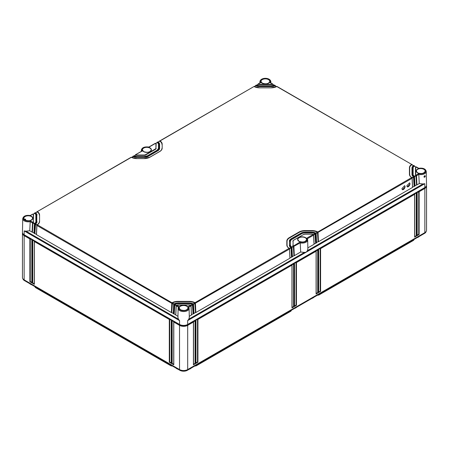 <?xml version="1.0" encoding="UTF-8"?>
<svg xmlns="http://www.w3.org/2000/svg" width="449" height="449" viewBox="0 0 449 449"><rect width="100%" height="100%" fill="white"/><g stroke="black" fill="none" stroke-linecap="round" stroke-linejoin="round"><path stroke-width="0.67" d="M291.087 310.876A2.082 1.201 0 0 1 290.997 311.011A2.082 1.201 0 0 1 290.576 311.359L196.533 365.66A2.082 1.201 180 0 1 194.832 366.002M317.499 295.184A2.082 1.201 0 0 0 319.2 294.836L319.374 294.095M413.754 240.052A2.082 1.201 180 0 1 413.664 240.193A2.082 1.201 180 0 1 413.243 240.541L319.2 294.836M172.394 366.002A2.082 1.201 180 0 1 170.687 365.66L35.757 287.753A2.082 1.201 180 0 1 35.336 287.405A2.082 1.201 180 0 1 35.246 287.27M290.576 311.359L196.701 365.424A2.318 1.341 180 0 1 195.152 365.817M414.09 239.412A2.318 1.341 180 0 1 413.883 239.918A2.318 1.341 180 0 1 413.411 240.305L319.368 294.606A2.318 1.341 0 0 1 317.819 294.993M426.067 231.617A5.349 3.087 180 0 1 424.552 233.373L187.396 370.296A5.349 3.087 180 0 1 179.83 370.296L24.448 280.591A5.349 3.087 180 0 1 22.933 278.829M419.13 234.496L417.087 235.68L417.087 192.918L416.678 193.154L416.678 235.916L414.635 237.094L414.635 194.333L320.592 248.628L320.592 291.39L318.543 292.568L318.543 249.807L318.133 250.048L318.133 292.804L316.09 293.988L316.09 251.227L296.463 262.558L296.463 305.32L294.421 306.499L294.421 263.737L294.011 263.973L294.011 306.734L291.968 307.913L291.968 265.151L197.925 319.452L197.925 362.214L195.876 363.393L195.876 320.631L195.467 320.867L195.467 363.628L193.424 364.807L193.424 322.045L187.699 325.351L187.699 369.561L424.855 232.638A5.781 3.339 180 0 0 426.55 230.281L426.55 186.071A5.781 3.339 180 0 1 424.855 188.428L419.13 191.734L419.13 234.496L418.721 234.26L417.172 235.158M187.699 369.561A5.781 3.339 180 0 1 179.521 369.561L24.145 279.856A5.781 3.339 180 0 1 22.45 277.493L22.45 233.284A5.781 3.339 180 0 1 22.506 232.829M187.396 324.605L187.699 325.351A5.781 3.339 180 0 1 179.521 325.351L173.797 322.045L173.797 364.807L173.797 364.335L173.797 364.807L171.754 363.628L172.163 363.393L172.163 320.732L173.797 321.675L173.797 322.045L173.797 321.675M171.754 363.628L171.754 320.867L171.344 320.631L171.344 363.393L169.301 362.214L169.301 319.452L34.365 241.545L34.365 284.307L34.365 283.835L34.365 284.307L32.322 283.128L32.732 282.892L32.732 240.232L31.913 240.131L31.913 282.892L31.913 282.421L31.913 282.892L29.87 281.714L30.279 281.472L30.279 238.812L31.913 239.76L31.913 240.131L31.913 239.76M29.87 281.714L29.87 238.952L24.145 235.646A5.781 3.339 180 0 1 22.45 233.284M34.365 241.175L34.365 241.545L34.365 241.175L32.732 240.232M34.281 283.785L32.732 282.892M29.87 238.952L30.279 238.812M425.944 186.649A5.349 3.087 180 0 1 424.552 188.047L187.396 324.969A5.349 3.087 180 0 1 179.83 324.969L24.448 235.265A5.349 3.087 180 0 1 23.056 233.862M171.754 320.867L172.163 320.732M171.344 320.26L171.344 320.631L171.344 320.26L169.711 319.312L169.301 319.452M31.828 282.37L30.279 281.472M173.712 364.285L172.163 363.393M171.26 362.871L169.711 361.973L169.711 319.312M171.344 363.393L171.344 362.921L171.344 363.393M169.301 362.214L169.711 361.973M426.494 185.617A5.781 3.339 180 0 1 426.55 186.071M294.011 306.734L293.601 306.499L292.052 307.397M291.968 307.913L291.968 307.442L291.968 307.913M291.968 265.151L291.968 264.781L291.968 265.151M195.876 320.26L195.876 320.631L195.876 320.26L197.515 319.312L197.925 319.452M193.424 321.675L193.424 322.045L193.424 321.675L195.467 320.867M417.087 192.542L417.087 192.918L417.087 192.542L419.13 191.734M414.635 193.962L414.635 194.333L414.635 193.962L416.268 193.014L416.678 193.154M318.543 249.436L318.543 249.807L318.543 249.436L320.182 248.493L320.592 248.628M316.09 250.851L316.09 251.227L316.09 250.851L318.133 250.048M294.421 263.367L294.421 263.737L294.421 263.367L296.054 262.424L296.463 262.558M291.968 264.781L294.011 263.973M197.515 319.312L197.515 361.973L195.96 362.871M197.925 362.214L197.515 361.973M195.876 363.393L195.876 362.921L195.876 363.393M195.062 320.732L195.062 363.393L193.508 364.285M416.268 193.014L416.268 235.68L414.719 236.572M418.721 191.6L418.721 234.26M193.424 364.807L193.424 364.335L193.424 364.807M195.467 363.628L195.062 363.393M414.635 237.094L414.635 236.623L414.635 237.094M416.678 235.916L416.268 235.68M417.087 235.68L417.087 235.203L417.087 235.68M176.53 368.337L176.126 368.118M177.372 368.831L177.77 369.056L177.372 368.831M290.756 310.624L290.744 311.129A2.318 1.341 0 0 0 291.216 310.742A2.318 1.341 0 0 0 291.423 310.237M172.068 365.817A2.318 1.341 180 0 1 170.519 365.424L170.513 364.919M35.757 287.753L170.687 365.66M35.578 287.018L35.589 287.523A2.318 1.341 180 0 1 35.117 287.13A2.318 1.341 180 0 1 34.91 286.63M30.279 283.903L29.864 283.673M31.104 284.385L31.52 284.621L31.104 284.385M419.136 236.455L418.721 236.69M417.48 237.403L417.896 237.173L417.48 237.403M189.45 369.056L189.854 368.831L189.45 369.056M191.094 368.118L190.69 368.337M294.937 308.21A0.578 0.331 -120 0 0 295.29 308.003M296.497 307.262L296.082 307.492M313.694 297.378A0.578 0.331 60 0 1 313.576 297.592L312.381 298.282M312.089 298.248L312.493 298.024L312.089 298.248M320.182 248.493L320.182 291.154L318.627 292.052M320.592 291.39L320.182 291.154M318.543 292.568L318.543 292.097L318.543 292.568M293.601 263.838L293.601 306.499M296.054 262.424L296.054 305.084L294.505 305.977M317.729 249.908L317.729 292.568L316.175 293.466M294.421 306.499L294.421 306.027L294.421 306.499M296.463 305.32L296.054 305.084M316.09 293.988L316.09 293.517L316.09 293.988M318.133 292.804L317.729 292.568M424.855 187.519A5.781 3.339 0 0 0 426.55 185.117L426.258 171.417A5.489 3.171 180 0 1 418.794 174.414L419.254 183.551L422.98 183.955L424.799 183.703L424.855 187.519L187.699 324.442L187.643 320.625L188.855 319.127L189.293 317.32M30.206 221.626A5.489 3.171 180 0 1 22.742 218.629L22.45 232.329A5.781 3.339 0 0 0 24.145 234.732L179.521 324.442A5.781 3.339 0 0 0 187.699 324.442M424.681 175.705C425.517 175.722 425.523 176.233 424.703 177.232C423.744 177.243 423.733 176.732 424.681 175.705L424.496 175.84M424.479 175.828C425.007 175.851 425.012 176.199 424.496 176.878L424.159 176.9M25.161 219.14C25.778 219.179 25.784 219.527 25.178 220.19C24.628 220.195 24.622 219.847 25.161 219.14L25.498 219.123M24.145 234.732L24.201 230.921L26.02 231.173L29.746 230.764L30.206 221.621L32.485 222.929L33.069 222.508A2.312 1.336 0 0 0 33.552 221.688L33.552 221.739A2.312 1.336 180 0 1 33.058 222.564L34.612 223.462M173.858 304.141L174.246 304.77A0.578 0.331 -60 0 1 174.347 304.422L174.661 304.091A4.855 2.806 180 0 1 177.905 303.372L189.315 303.372A4.855 2.806 180 0 1 192.565 304.091L192.874 304.422A0.578 0.331 60 0 1 192.975 304.77L193.468 304.489A0.578 0.331 -120 0 0 193.362 304.141L193.053 303.81A5.551 3.205 0 0 0 189.315 302.974L177.905 302.974A5.551 3.205 0 0 0 174.167 303.81L173.858 304.141A0.578 0.331 120 0 0 173.757 304.489L173.348 313.671L173.842 313.958L174.246 304.77L174.813 304.383A4.625 2.672 180 0 1 177.905 303.698L189.315 303.698A4.625 2.672 180 0 1 192.408 304.383L193.053 313.902L191.476 314.738M175.744 314.738L173.842 313.958M188.776 307.206L191.016 305.904A0.578 0.331 -120 0 0 190.909 305.556L190.595 305.23A2.082 1.201 0 0 0 189.315 304.978L177.905 304.978A2.082 1.201 0 0 0 176.631 305.23L176.311 305.556A0.578 0.331 120 0 0 176.21 305.904L175.8 315.086L177.95 316.326M177.927 317.32L178.365 319.127L179.578 320.625L24.201 230.921M29.746 230.764L32.081 232.111L32.485 222.929A0.578 0.331 -60 0 1 32.592 222.581L33.058 222.564M33.989 232.891L32.081 232.111M34.478 213.112A0.578 0.331 60 0 0 34.45 213.247L34.854 213.039A4.855 2.806 180 0 1 36.1 214.914L36.1 221.503A4.855 2.806 180 0 1 34.854 223.377L34.551 223.714A0.578 0.331 120 0 0 34.45 224.062L34.045 233.244L34.534 233.525L34.938 224.343L35.516 223.939A5.781 3.339 0 0 0 37.02 221.688L37.02 221.739A5.781 3.339 180 0 1 35.516 223.984L37.071 224.882M36.442 234.311L34.534 233.525M277.106 86.511L276.797 86.528A8.329 4.81 180 0 1 271.095 87.83L259.685 87.83A8.329 4.81 180 0 1 253.982 86.528L159.911 140.834A8.329 4.81 180 0 1 162.173 144.129L162.173 148.142A8.329 4.81 180 0 1 159.732 151.543L149.921 157.206A8.329 4.81 180 0 1 144.028 158.615L137.08 158.615A8.329 4.81 180 0 1 131.377 157.313L37.306 211.619A8.329 4.81 180 0 1 39.568 214.914L39.568 221.503A8.329 4.81 180 0 1 37.306 224.792L37.003 225.129A0.578 0.331 120 0 0 36.902 225.477L36.498 234.659L171.389 312.538L171.793 303.356L172.36 302.963A8.093 4.675 180 0 1 177.905 301.694L189.315 301.694L177.905 301.739A8.093 4.675 0 0 0 172.377 302.996L173.926 303.889M173.292 313.318L171.389 312.538M176.311 305.556L176.21 305.904L178.449 307.206M190.842 305.309L192.385 304.416A4.625 2.672 0 0 0 189.315 303.743L177.905 303.743A4.625 2.672 0 0 0 174.835 304.416L174.223 313.857M174.347 304.422L174.633 304.686M192.874 304.422L192.587 304.686L193.003 313.857M192.649 304.781L192.975 304.77L193.384 313.958L193.053 313.902M291.356 247.567L291.126 247.927L291.945 247.635A0.578 0.331 -120 0 0 291.844 247.287L291.541 246.944A4.855 2.806 180 0 1 290.301 245.07L290.301 241.057A4.855 2.806 180 0 1 291.721 239.076L301.537 233.413A4.855 2.806 180 0 1 304.972 232.588L311.92 232.588A4.855 2.806 180 0 1 315.164 233.306L315.479 233.637A0.578 0.331 60 0 1 315.58 233.985L315.984 243.173L316.478 242.887L316.079 233.699A0.578 0.331 -120 0 0 315.967 233.357L315.658 233.025A5.551 3.205 0 0 0 311.92 232.189L304.972 232.189A5.551 3.205 0 0 0 301.043 233.126L291.233 238.795A5.551 3.205 0 0 0 289.605 241.057L289.605 245.07A5.551 3.205 0 0 0 291.053 247.231L291.356 247.567A0.578 0.331 60 0 1 291.457 247.915L291.861 257.097L289.953 257.878M291.861 257.097L292.355 256.817L292.013 247.539L291.67 246.939C290.739 246.136 290.357 245.575 290.531 245.261L290.531 245.306M292.35 256.575L291.957 247.629M307.352 238.745L313.615 235.119A0.578 0.331 -120 0 0 313.514 234.771L313.2 234.445A2.082 1.201 0 0 0 311.92 234.193L304.972 234.193A2.082 1.201 0 0 0 303.496 234.541L293.685 240.209A2.082 1.201 0 0 0 293.074 241.057L293.074 245.07A2.082 1.201 0 0 0 293.511 245.811L293.809 246.153A0.578 0.331 60 0 1 293.91 246.501L294.314 255.683L292.411 256.463M294.314 255.683L300.673 252.012L304.405 252.417L306.224 252.164L307.436 250.665L307.868 248.858M189.27 316.326L191.42 315.086L191.083 305.808L190.69 305.208L189.315 304.933L176.536 305.208L176.143 305.808L175.739 314.962M191.414 314.844L191.021 305.898M193.384 313.958L193.873 313.671L193.536 304.394L193.16 303.793L189.315 302.929L177.905 302.929L174.06 303.793L173.69 304.394L173.28 313.542M193.873 313.43L193.474 304.484M37.003 225.129L36.902 225.477L171.793 303.356A0.578 0.331 -60 0 1 171.894 303.008L172.203 302.677A8.329 4.81 180 0 1 177.905 301.369L189.315 301.369A8.329 4.81 180 0 1 195.018 302.677L195.326 303.008A0.578 0.331 60 0 1 195.427 303.356L195.837 312.538L193.929 313.318M195.837 312.538L289.897 258.231L289.56 248.954L289.207 248.353C288.106 247.219 287.663 248.011 287.063 245.261L287.063 241.248L287.063 245.261A8.093 4.675 180 0 0 289.094 248.359A8.329 4.81 180 0 1 286.827 245.07L286.827 241.057A8.329 4.81 180 0 1 289.268 237.661L299.079 231.993A8.329 4.81 180 0 1 304.972 230.584L311.92 230.584A8.329 4.81 180 0 1 317.623 231.892L317.931 232.223L317.645 232.374L318.111 241.702L316.534 242.533M289.897 257.99L289.498 249.043A0.578 0.331 -120 0 0 289.392 248.701L289.431 248.662M317.931 232.223A0.578 0.331 60 0 1 318.032 232.571L318.442 241.753L318.111 241.702M318.442 241.753L412.502 187.446L412.098 178.264A0.578 0.331 -120 0 0 411.997 177.916L411.694 177.579A8.329 4.81 180 0 1 409.432 174.285L409.432 167.702A8.329 4.81 180 0 1 411.694 164.407L412.036 164.755M412.502 187.205L412.165 178.169L411.812 177.568C410.712 176.435 410.268 177.226 409.668 174.476L409.668 167.887L409.432 174.285M414.466 186.313L414.955 186.032L414.55 176.85A0.578 0.331 -120 0 0 414.449 176.502L414.146 176.16A4.855 2.806 180 0 1 412.9 174.285L412.9 167.702A4.855 2.806 180 0 1 414.146 165.827L413.658 165.541A5.551 3.205 0 0 0 412.21 167.702L412.21 174.285A5.551 3.205 0 0 0 413.658 176.446L413.956 176.783A0.578 0.331 60 0 1 414.062 177.131L414.466 186.313L412.558 187.093M414.955 185.791L414.556 176.844M416.408 166.938L416.116 166.961A2.082 1.201 0 0 0 415.679 167.702L415.679 174.285A2.082 1.201 0 0 0 416.116 175.026L416.408 175.368A0.578 0.331 60 0 1 416.515 175.716L416.919 184.898L415.011 185.678M416.919 184.898L419.254 183.551M307.851 247.87L314.025 244.301L313.565 234.743M314.019 244.06L313.626 235.113M315.984 243.173L314.081 243.953M316.472 242.645L316.017 233.328M289.324 248.449L290.879 247.556L291.07 247.831L291.48 257.002M291.844 247.287L291.67 246.939L291.053 247.231L291.07 247.831M291.233 238.795L291.07 238.885A5.781 3.339 0 0 0 289.375 241.248L289.375 241.293M290.879 247.556A5.781 3.339 180 0 1 289.375 245.306M289.392 248.701L289.089 248.364L289.56 248.954L289.964 258.102M286.827 241.057L287.063 241.248A8.093 4.675 180 0 1 289.431 237.942L299.247 232.279A8.093 4.675 180 0 1 304.972 230.909L311.92 230.909A8.093 4.675 180 0 1 317.465 232.178L318.06 241.657M315.905 233.104L317.449 232.212L317.645 232.487M315.967 233.357L311.92 232.144L304.972 232.144L300.881 233.222M317.449 232.212A8.093 4.675 0 0 0 311.92 230.954L304.972 230.954A8.093 4.675 0 0 0 299.247 232.324L289.431 237.992A8.093 4.675 0 0 0 287.063 241.293M313.447 234.524L314.99 233.632A4.625 2.672 0 0 0 311.92 232.958L304.972 232.958A4.625 2.672 0 0 0 301.7 233.738L291.884 239.407A4.625 2.672 0 0 0 290.531 241.293M291.783 247.034L293.337 246.136A2.312 1.336 180 0 1 292.843 245.306L292.843 245.261A2.312 1.336 0 0 0 293.332 246.08L293.932 255.582M159.535 140.913A0.578 0.331 60 0 0 159.507 141.048L159.743 141.115A8.093 4.675 180 0 1 161.937 144.32L161.937 144.365A8.093 4.675 0 0 0 159.76 141.171L158.222 142.064M159.625 144.365L159.625 148.378A5.781 3.339 180 0 1 157.93 150.741L148.119 156.404A5.781 3.339 180 0 1 144.028 157.38L137.08 157.38A5.781 3.339 180 0 1 133.19 156.516L131.669 157.391M158.469 148.378L158.469 144.365A4.625 2.672 0 0 0 157.302 142.591L155.747 143.489M135.66 155.051L135.8 154.759A2.082 1.201 0 0 0 137.08 155.012L144.028 155.012A2.082 1.201 0 0 0 145.504 154.658L155.315 148.989A2.082 1.201 0 0 0 155.926 148.142L155.926 144.129A2.082 1.201 0 0 0 155.489 143.394L148.916 147.182A4.911 2.834 0 0 0 143.338 147.743A4.911 2.834 0 0 0 142.372 150.965L135.469 154.753L135.66 155.051A2.312 1.336 0 0 0 137.08 155.332L144.028 155.332A2.312 1.336 0 0 0 145.667 154.939L155.477 149.276A2.312 1.336 0 0 0 156.157 148.333L156.157 148.378A2.312 1.336 180 0 1 155.477 149.321L145.667 154.989A2.312 1.336 180 0 1 144.028 155.376L137.08 155.376A2.312 1.336 180 0 1 135.649 155.09L134.128 155.971M293.337 246.136L293.523 246.417M293.809 246.153L293.523 246.299L293.983 255.627M293.584 246.507L300.218 242.864L300.084 242.017A4.911 2.834 0 0 0 305.662 241.461A4.911 2.834 0 0 0 306.628 238.239L307.234 238.559L307.677 239.878L307.874 249.066M293.074 241.057L293.074 245.07M293.685 240.209L293.523 240.305A2.312 1.336 0 0 0 292.843 241.248L292.843 241.293M313.514 234.771L311.92 234.148L304.972 234.148L303.333 234.636M314.99 233.632L315.602 243.072M315.479 233.637L315.192 233.901M316.545 242.757L316.141 233.609L315.658 233.025L315.013 233.598L315.658 243.117M292.417 256.688L291.884 247.247M300.673 252.012L300.218 242.864M178.124 308.34L178.562 307.021L179.173 306.701A4.911 2.834 180 0 0 183.613 310.747A4.911 2.834 180 0 0 188.047 306.701L188.659 307.021L189.102 308.34A5.489 3.171 180 0 1 183.613 311.55A5.489 3.171 180 0 1 178.124 308.34L177.927 317.527M179.173 306.701L176.631 305.23L176.272 305.516M416.408 175.368L416.184 175.722L416.515 175.716L418.794 174.408L418.664 173.555L415.931 175.295L416.537 184.797M410.066 183.933L409.527 182.844L406.794 185.824L407.333 186.919L410.066 183.933M405.155 186.767L404.616 185.673L401.889 188.659L402.427 189.753L405.155 186.767M414.388 176.249L415.942 175.351L416.128 175.632M414.449 176.502L414.27 176.154C413.344 175.351 412.962 174.79 413.136 174.476L413.136 167.887A4.625 2.672 180 0 1 414.32 166.102L414.55 166.209M412.21 167.702L411.98 167.887A5.781 3.339 0 0 1 413.484 165.642L414.449 165.804M415.858 167.062L414.5 166.265M254.14 86.612L259.685 87.83L271.095 87.83L276.797 86.528L411.694 164.407L277.089 86.5L276.64 86.612M253.982 86.528L159.743 141.115M36.93 211.698A0.578 0.331 60 0 0 36.902 211.833L131.069 157.296L131.535 157.397M157.083 142.327A0.578 0.331 60 0 0 157.055 142.462L157.459 142.254A4.855 2.806 180 0 1 158.699 144.129L158.699 148.142A4.855 2.806 180 0 1 157.279 150.123L147.463 155.792A4.855 2.806 180 0 1 144.028 156.611L137.08 156.611A4.855 2.806 180 0 1 133.836 155.893L133.342 156.179A5.551 3.205 0 0 0 137.08 157.01L144.028 157.01A5.551 3.205 0 0 0 147.957 156.072L157.767 150.409A5.551 3.205 0 0 0 159.395 148.142L159.395 144.129A5.551 3.205 0 0 0 157.947 141.968L157.144 142.243L157.285 142.529A4.625 2.672 180 0 1 158.469 144.32L158.469 148.333A4.625 2.672 180 0 1 157.273 150.123M157.947 141.968L158.121 142.069A5.781 3.339 0 0 1 159.625 144.32L158.07 141.963L157.285 142.529M258.018 84.053A0.578 0.331 60 0 0 257.984 84.188L258.265 84.266A2.312 1.336 0 0 0 259.685 84.547L271.095 84.547A2.312 1.336 0 0 0 272.515 84.266L272.79 84.361M258.091 83.963L260.953 82.504A4.911 2.834 180 0 1 265.387 78.452A4.911 2.834 180 0 1 269.827 82.504L272.706 83.969L272.728 84.328M274.042 85.187L272.739 84.423M258.265 84.266L258.405 83.974A2.082 1.201 0 0 0 259.685 84.227L271.095 84.227L271.095 84.592A2.312 1.336 180 0 0 272.526 84.305L272.728 84.361M275.215 85.473A0.578 0.331 -60 0 1 275.243 85.607L274.339 85.108A4.855 2.806 180 0 1 271.095 85.826L259.685 85.826A4.855 2.806 180 0 1 256.435 85.108L255.947 85.394A5.551 3.205 0 0 0 259.685 86.225L271.095 86.225A5.551 3.205 0 0 0 274.833 85.394L275.181 85.748M256.435 85.108L255.655 85.366L255.79 85.68A5.781 3.339 0 0 0 259.685 86.55L271.095 86.55A5.781 3.339 0 0 0 274.99 85.68L275.243 85.781M258.04 84.423L256.733 85.187M258.046 84.361L258.254 84.305A2.312 1.336 180 0 0 259.685 84.592L271.095 84.592M276.505 86.606L274.984 85.731A5.781 3.339 180 0 1 271.095 86.595L259.685 86.595A5.781 3.339 180 0 1 255.795 85.731L254.274 86.606M193.3 303.889L194.844 302.996A8.093 4.675 0 0 0 189.315 301.739M413.383 165.63L411.845 164.744A8.093 4.675 0 0 0 409.668 167.937M411.98 174.521L411.98 167.887L411.98 174.521A5.781 3.339 180 0 0 413.484 176.771L414.085 186.217M414.489 166.209L414.304 166.164A4.625 2.672 0 0 0 413.136 167.937L413.136 174.521M415.448 174.521L415.448 174.521A2.312 1.336 180 0 0 415.942 175.351M37.138 211.9A8.093 4.675 180 0 1 39.332 215.105L39.332 215.15A8.093 4.675 0 0 0 37.155 211.956L35.617 212.848M35.864 221.739L35.864 215.15A4.625 2.672 0 0 0 34.696 213.376L33.142 214.274M171.771 312.442L172.377 302.996M174.813 304.383L174.167 303.81L173.819 304.102M194.844 302.996L195.455 312.442M195.326 303.008L195.04 303.271M289.089 248.364L195.018 302.677L195.506 312.487M171.894 303.008L172.18 303.271M39.568 221.503L39.332 221.688A8.093 4.675 180 0 1 37.301 224.786L36.835 225.381L36.431 234.535M35.516 223.984L34.915 233.429M34.551 223.714L34.938 224.343A0.578 0.331 -60 0 1 35.044 223.995L35.331 224.259M35.044 223.995L35.342 223.658A5.551 3.205 0 0 0 36.79 221.503L36.79 214.914A5.551 3.205 0 0 0 35.342 212.753L34.68 213.314A4.625 2.672 180 0 1 35.864 215.105L35.864 221.688A4.625 2.672 180 0 1 34.837 223.366M39.332 221.688C39.641 222.317 38.928 223.349 37.188 224.786L36.964 225.089M35.342 212.753L34.539 213.028L34.68 213.314M35.516 223.939L34.73 223.372L34.382 223.967L33.978 233.115M36.1 221.503L35.864 221.688C36.032 222.014 35.656 222.575 34.73 223.372L34.511 223.675M32.872 222.844L32.463 232.01M30.206 221.621L30.336 220.768A4.911 2.834 180 0 1 23.32 218.208A4.911 2.834 180 0 1 30.336 215.643L32.592 214.151L33.069 214.285A2.312 1.336 0 0 1 33.552 215.105L33.552 215.15M32.592 222.581L32.884 222.238A2.082 1.201 0 0 0 33.321 221.503L33.321 214.914A2.082 1.201 0 0 0 32.884 214.179M33.321 221.503L33.552 215.105L32.609 214.139L30.251 215.498C25.941 214.959 23.432 216.003 22.742 218.629M133.185 156.465L133.016 156.168L133.185 156.465A5.781 3.339 0 0 0 137.08 157.335L144.028 157.335A5.781 3.339 0 0 0 148.119 156.359L157.93 150.69A5.781 3.339 0 0 0 159.625 148.333L159.395 144.129M142.372 150.965L141.688 151.341L142.372 150.965M155.926 148.142L156.157 144.32A2.312 1.336 0 0 0 155.668 143.5L155.214 143.354L148.832 147.036C144.494 146.514 141.991 147.558 141.323 150.174A5.489 3.171 0 0 0 141.603 151.212M155.489 143.394L155.926 144.129M413.956 176.783L413.669 177.046M413.731 177.142L414.618 176.754L414.27 176.154L413.484 176.726L414.135 186.262M411.694 164.407L412.098 164.789M415.679 167.702L415.448 167.887A2.312 1.336 0 0 1 415.931 167.067L418.664 168.431A4.911 2.834 180 0 1 425.68 170.99A4.911 2.834 180 0 1 418.664 173.555M426.258 171.417C425.568 168.79 423.059 167.746 418.737 168.285L416.397 166.927L415.448 167.887L415.448 174.476A2.312 1.336 0 0 0 415.931 175.295M407.243 186.857A2.312 1.336 120 0 0 408.983 186.116A2.312 1.336 120 0 0 409.931 183.86A2.312 1.336 120 0 0 409.488 182.822M402.332 189.686A2.312 1.336 120 0 0 404.078 188.95A2.312 1.336 120 0 0 405.026 186.694A2.312 1.336 120 0 0 404.583 185.656M196.533 365.66L196.707 364.919M413.243 240.541L413.422 239.8M424.552 232.818L424.552 233.373M187.396 369.723L187.396 370.296M179.83 324.605L179.521 325.351L179.521 369.561M24.448 234.911L24.145 235.646L24.145 279.856M32.322 283.128L32.322 240.367M24.448 280.03L24.448 280.591M179.83 369.723L179.83 370.296M424.552 187.693L424.855 188.428L424.855 232.638M424.703 177.232L424.496 176.878M417.531 172.859A4.574 2.643 180 0 1 417.531 169.127A4.574 2.643 180 0 1 424.002 169.127A4.574 2.643 180 0 1 424.002 172.859A4.574 2.643 180 0 1 417.531 172.859A4.4 2.542 180 0 1 416.369 171.164A4.4 2.542 180 0 1 419.057 168.79A4.4 2.542 180 0 1 423.878 169.335A4.4 2.542 180 0 1 425.169 171.164L425.169 171.164A4.4 2.542 180 0 1 423.884 172.927M180.375 309.782A4.574 2.643 180 0 1 180.375 306.044A4.574 2.643 180 0 1 186.846 306.044A4.574 2.643 180 0 1 186.846 309.782A4.574 2.643 180 0 1 180.375 309.782A4.4 2.542 180 0 1 179.207 308.087L179.207 308.087A4.4 2.542 180 0 1 181.901 305.713A4.4 2.542 180 0 1 186.722 306.257A4.4 2.542 180 0 1 188.013 308.087L188.013 308.087A4.4 2.542 180 0 1 186.728 309.849M298.955 241.321A4.574 2.643 180 0 1 298.955 237.588A4.574 2.643 180 0 1 305.427 237.588A4.574 2.643 180 0 1 305.427 241.321A4.574 2.643 180 0 1 298.955 241.321A4.4 2.542 180 0 1 297.788 239.626A4.4 2.542 180 0 1 300.482 237.252A4.4 2.542 180 0 1 305.303 237.796A4.4 2.542 180 0 1 306.588 239.626L306.588 239.626A4.4 2.542 180 0 1 305.303 241.388M297.788 239.626L299.04 241.315C302.94 242.583 305.455 242.017 306.588 239.626M271.095 84.227A2.082 1.201 0 0 0 272.369 83.974L272.515 84.266M268.625 79.417A4.574 2.643 180 0 1 268.625 83.155A4.574 2.643 180 0 1 262.154 83.155A4.574 2.643 180 0 1 262.154 79.417A4.574 2.643 180 0 1 268.625 79.417M274.99 85.68L274.187 85.187M188.047 306.701L190.595 305.23L190.993 305.505L191.487 314.962M192.408 304.383L193.16 303.793L193.536 304.394L193.94 313.542M30.336 220.768L33.069 222.508M24.998 220.077A4.574 2.643 180 0 1 24.998 216.339A4.574 2.643 180 0 1 31.469 216.339A4.574 2.643 180 0 1 31.469 220.077A4.574 2.643 180 0 1 24.998 220.077A4.4 2.542 180 0 1 23.831 218.377L23.831 218.377A4.4 2.542 180 0 1 26.525 216.003A4.4 2.542 180 0 1 31.346 216.547A4.4 2.542 180 0 1 32.631 218.377L32.631 218.377A4.4 2.542 180 0 1 31.346 220.139M317.465 232.178L411.694 177.579L412.165 178.169L412.569 187.317M37.306 224.792L172.36 302.963M143.573 151.616A4.574 2.643 180 0 1 143.573 147.878A4.574 2.643 180 0 1 150.045 147.878A4.574 2.643 180 0 1 150.045 151.616A4.574 2.643 180 0 1 143.573 151.616A4.4 2.542 180 0 1 142.412 149.915L142.412 149.915A4.4 2.542 180 0 1 145.1 147.547A4.4 2.542 180 0 1 149.921 148.091A4.4 2.542 180 0 1 151.212 149.915L151.212 149.915A4.4 2.542 180 0 1 149.927 151.678M293.332 246.08L300.084 242.017M306.628 238.239L313.29 234.423L313.683 235.023L314.092 244.177M416.369 171.164L417.621 172.854C421.516 174.122 424.03 173.561 425.169 171.164M262.16 83.149A4.4 2.542 180 0 1 260.987 81.454L260.987 81.454A4.4 2.542 180 0 1 263.681 79.086A4.4 2.542 180 0 1 268.502 79.63A4.4 2.542 180 0 1 269.793 81.454L269.793 81.454A4.4 2.542 180 0 1 268.508 83.222M178.365 319.127L26.02 231.173M176.199 305.898L175.806 314.844M174.622 304.753L176.171 305.646M174.835 304.416L176.378 305.309M174.167 313.902L174.571 304.781M177.905 303.372L177.905 303.743M189.315 303.372L189.315 303.743M188.855 319.127L304.405 252.417M307.436 250.665L422.98 183.955M291.126 247.927L291.53 257.047M289.605 245.07L289.375 245.261A5.781 3.339 0 0 0 290.879 247.511M289.532 248.791L291.075 247.899M195.102 303.367L289.493 249.049M289.268 237.661L289.431 237.992M299.079 231.993L299.247 232.324M304.972 230.584L304.972 230.954M311.92 230.584L311.92 230.954M317.707 232.582L412.098 178.264M316.107 233.446L317.656 232.554M315.254 233.996L316.074 233.704M301.043 233.126L291.115 238.784C289.829 239.687 289.251 240.507 289.375 241.248L289.605 241.057M291.985 247.377L293.528 246.484M303.496 234.541L293.567 240.198L292.843 241.248M313.655 234.861L315.204 233.968M304.972 232.588L304.972 232.913L311.92 232.958M311.92 232.588L311.92 232.913A4.625 2.672 180 0 1 315.013 233.598M301.537 233.413L301.7 233.693A4.625 2.672 180 0 1 304.972 232.913L304.972 232.958M291.721 239.076L291.884 239.362L301.7 233.738M290.301 241.057L290.531 241.248A4.625 2.672 180 0 1 291.884 239.362L291.884 239.407M290.301 245.07L290.531 245.261A4.625 2.672 180 0 0 291.558 246.939M188.732 307.239A5.489 3.171 180 0 1 189.102 308.34L189.298 317.527M179.521 324.442L179.578 320.625M187.643 320.625L424.799 183.703M300.218 242.875A5.489 3.171 0 0 0 307.677 239.878M416.184 175.722L416.588 184.842M414.59 176.592L416.133 175.699M415.022 185.903L414.494 176.474M414.163 176.154A4.625 2.672 180 0 1 413.136 174.476L412.9 174.285M412.07 164.48A0.578 0.331 -60 0 1 412.098 164.615L412.115 164.8M162.173 148.142L161.937 148.333A8.093 4.675 180 0 1 159.732 151.537L159.569 151.633M131.377 157.313L137.08 158.57L144.028 158.57L149.803 157.195L159.614 151.532C161.146 150.606 161.921 149.539 161.937 148.333M259.685 84.227L259.685 84.592M272.762 84.053A0.578 0.331 -60 0 1 272.79 84.188L272.812 84.373M274.636 85.085L271.095 85.781L259.685 85.781L256.592 85.187M411.929 177.664L413.484 176.771M271.095 86.225L271.095 86.595M259.685 86.225L259.685 86.595M172.169 303.339L173.718 304.231M173.746 304.484L173.353 313.43M193.508 304.231L195.051 303.339M189.315 301.369L189.315 301.694A8.093 4.675 180 0 1 194.86 302.963M177.905 301.369L177.905 301.739M171.714 312.487L172.119 303.367M36.897 225.471L36.498 234.417M35.319 224.326L36.863 225.218M34.865 233.474L35.269 224.354M36.79 214.914L37.02 215.105A5.781 3.339 0 0 0 35.516 212.854L37.02 215.105M34.444 224.057L34.045 233.003M32.867 222.912L34.41 223.804M32.412 232.06L32.816 222.94M132.96 156.258A0.578 0.331 60 0 0 132.926 156.392L132.91 156.578M137.08 157.01L137.08 157.38M144.028 157.01L144.028 157.38M147.957 156.072L148.119 156.404M157.767 150.409L157.93 150.741M137.08 155.012L137.08 155.376M144.028 155.012L144.028 155.376M145.504 154.658L145.667 154.989M155.315 148.989L155.477 149.321M158.699 148.142L157.116 150.219M157.279 150.123L147.3 155.882M147.463 155.792L144.028 156.611L137.08 156.611L133.987 155.971M133.836 155.893L132.853 156.606M260.179 82.751A5.489 3.171 180 0 1 259.898 81.712L259.876 82.93M259.898 81.712C260.504 77.194 270.253 77.166 270.876 81.712A5.489 3.171 180 0 1 270.595 82.751M191.055 305.646L192.599 304.753M412.137 178.006L413.681 177.114M412.21 174.285L411.98 174.476A5.781 3.339 0 0 0 413.484 176.726M409.432 167.702L409.668 167.887A8.093 4.675 180 0 1 411.862 164.688M411.699 177.574A8.093 4.675 180 0 1 409.668 174.476M34.281 241.405L34.281 284.021M31.828 239.991L31.828 282.606M173.712 321.905L173.712 364.521M171.26 320.491L171.26 363.106M292.052 307.632L292.052 265.017M195.96 363.106L195.96 320.491M193.508 364.521L193.508 321.905M414.719 236.808L414.719 194.192M417.172 235.394L417.172 192.778M177.484 369.089L176.244 368.371M31.228 284.649L29.988 283.931M419.012 236.713L417.772 237.431M190.977 368.371L189.736 369.089M296.374 307.52L295.173 308.21M318.627 292.288L318.627 249.672M294.505 306.212L294.505 263.597M316.175 293.702L316.175 251.086M424.148 176.895L424.765 175.784M188.013 308.087C186.874 310.478 184.359 311.045 180.464 309.771L179.207 308.087M151.212 149.915C150.078 152.312 147.558 152.873 143.663 151.605L142.412 149.915M269.793 81.454C268.654 83.851 266.139 84.412 262.238 83.144L260.987 81.454M159.614 141.16L158.143 142.007M260.465 82.588L258.108 83.952M272.863 84.406L270.315 82.588M274.137 85.142L272.678 84.3M258.102 84.3L256.643 85.142M255.644 85.714L254.185 86.562M276.595 86.562L275.136 85.714M37.014 211.945L35.538 212.792M34.556 213.359L33.069 214.218M133.039 156.499L131.579 157.346M135.497 155.085L134.038 155.926M135.312 155.191L135.469 154.753L141.89 151.049M157.161 142.574L155.674 143.433M141.323 150.174L141.295 151.392M270.876 81.712L270.904 82.93M413.939 165.507L413.535 165.535L411.98 167.887M413.462 165.58L411.986 164.727M411.98 164.379L412.171 164.834M415.931 167.006L414.444 166.147M32.631 218.377C31.497 220.773 28.983 221.335 25.082 220.066L23.831 218.377"/></g></svg>

